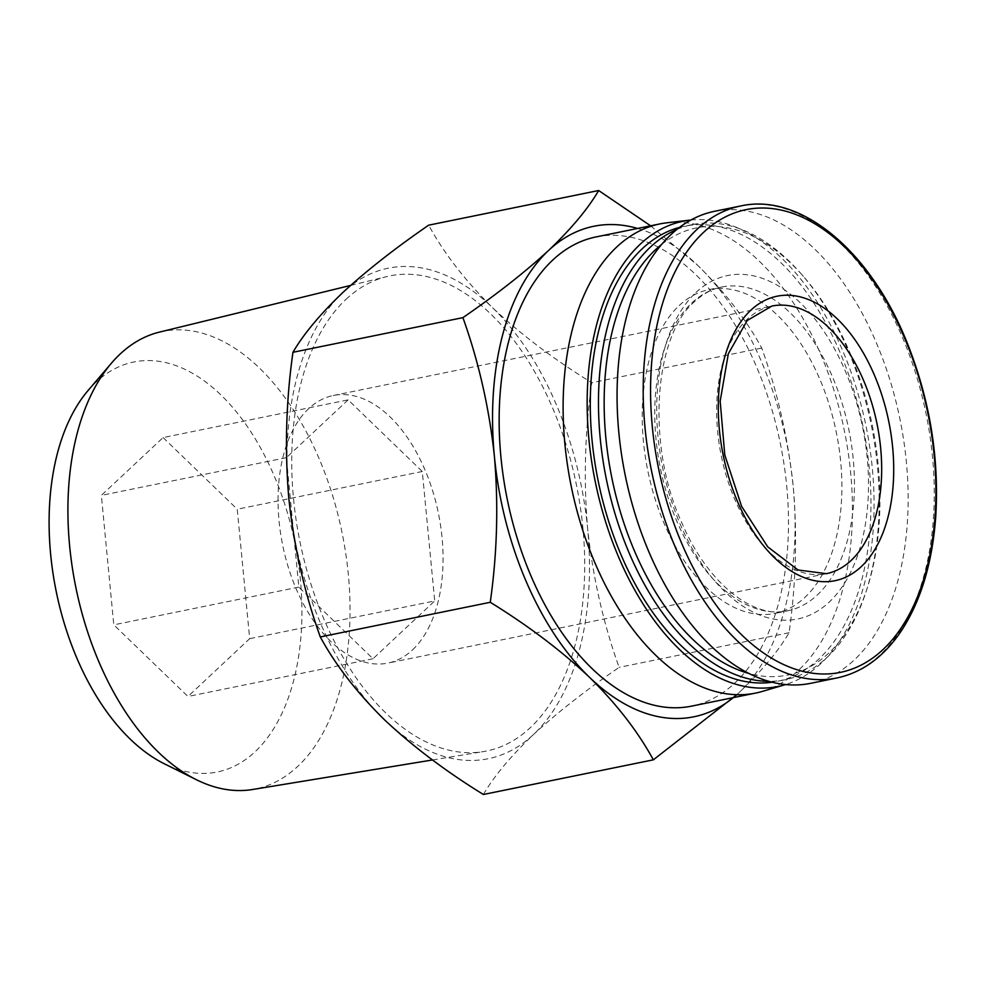 <?xml version="1.0" encoding="UTF-8"?>
<svg xmlns="http://www.w3.org/2000/svg" width="985" height="985" viewBox="0 0 985 985"><rect width="100%" height="100%" fill="white"/><g stroke="black" fill="none" stroke-linecap="round" stroke-linejoin="round"><path stroke-width="0.74" stroke-dasharray="4.92 3.69" d="M650.605 225.811L698.02 265.654C725.219 292.52 746.458 319.99 761.75 348.05C777.584 392.202 788.086 438.436 793.233 486.738C797.37 535.224 795.991 583.871 789.096 632.702C778.396 651.048 761.7 671.019 739.033 692.627A250.313 145.718 -101.5 0 1 733.32 697.626M637.64 228.446A250.313 145.718 -101.5 0 1 698.02 265.654A250.313 145.718 -101.5 0 1 793.233 486.738A250.313 145.718 -101.5 0 1 739.033 692.627M714.482 211.319A240.845 140.202 -101.5 0 1 899.982 419.302A240.845 140.202 -101.5 0 1 810.729 683.307M679.194 305.559A165.221 96.185 -101.5 0 1 709.028 289.615A165.221 96.185 -101.5 0 1 836.29 432.292A165.221 96.185 -101.5 0 1 775.06 613.396A165.221 96.185 -101.5 0 1 654.84 498.139A165.221 96.185 -101.5 0 1 679.194 305.559M661.6 244.465A228.2 132.84 -101.5 0 1 803.391 276.391A228.2 132.84 -101.5 0 1 867.059 588.611A228.2 132.84 -101.5 0 1 749.105 673.506M676.818 229.505A232.251 135.191 -101.5 0 1 692.406 224.605A232.251 135.191 -101.5 0 1 801.248 273.941A232.251 135.191 -101.5 0 1 866.061 591.702A232.251 135.191 -101.5 0 1 785.217 679.724A232.251 135.191 -101.5 0 1 768.953 681.324M679.539 227.375A232.251 135.191 -101.5 0 1 684.218 226.267A232.251 135.191 -101.5 0 1 863.094 426.825A232.251 135.191 -101.5 0 1 777.03 681.398A232.251 135.191 -101.5 0 1 772.289 682.211M690.879 220.024A237.41 138.208 -101.5 0 1 866.037 426.222A237.41 138.208 -101.5 0 1 785.611 684.538M666.833 222.807A239.417 139.365 -101.5 0 1 844.342 430.642A239.417 139.365 -101.5 0 1 762.402 691.396M595.974 236.942A239.417 139.365 -101.5 0 1 780.379 443.693A239.417 139.365 -101.5 0 1 691.655 706.122M483.389 794.489C494.088 776.143 510.772 756.172 533.439 734.564C557.165 712.721 585.73 690.325 619.122 667.362C603.288 623.21 592.798 576.976 587.639 528.674C583.514 480.188 584.893 431.541 591.776 382.709C553.779 359.303 520.659 334.26 492.426 307.579C465.215 280.7 443.976 253.231 428.684 225.171M789.096 632.702L619.122 667.362M761.75 348.05L591.776 382.709M163.091 437.586L237.25 509.233L249.685 638.674L187.963 696.481L113.792 624.847L101.356 495.393L163.091 437.586L348.124 399.861L422.282 471.495L434.717 600.936L249.685 638.674M88.133 390.442A209.202 121.783 -101.5 0 1 95.939 382.254A209.202 121.783 -101.5 0 1 296.473 551.157A209.202 121.783 -101.5 0 1 164.261 763.744M159.373 332.13A233.457 135.893 -101.5 0 1 342.14 533.057A233.457 135.893 -101.5 0 1 252.64 789.502M346.006 299.329A242.433 141.126 -101.5 0 1 386.699 276.613A242.433 141.126 -101.5 0 1 576.508 485.26A242.433 141.126 -101.5 0 1 483.561 751.58A242.433 141.126 -101.5 0 1 309.475 579.315A242.433 141.126 -101.5 0 1 346.006 299.329M288.814 498.262A250.313 145.718 -101.5 0 1 343.002 292.373A250.313 145.718 -101.5 0 1 492.426 307.579A250.313 145.718 -101.5 0 1 587.639 528.674A250.313 145.718 -101.5 0 1 533.439 734.564A250.313 145.718 -101.5 0 1 384.027 719.346A250.313 145.718 -101.5 0 1 288.814 498.262M412.506 649.915A136.558 79.49 78.5 0 0 432.624 490.764A136.558 79.49 78.5 0 0 333.275 395.502A136.558 79.49 78.5 0 0 282.67 545.185A136.558 79.49 78.5 0 0 387.844 663.102A136.558 79.49 78.5 0 0 412.506 649.915M348.124 399.861L286.389 457.668L298.824 587.109L372.995 658.756L434.717 600.936M372.995 658.756L187.963 696.481M298.824 587.109L113.792 624.847M286.389 457.668L101.356 495.393M422.282 471.495L237.25 509.233M740.609 205.988A240.845 140.202 -101.5 0 1 926.109 413.971A240.845 140.202 -101.5 0 1 836.856 677.976M695.939 292.508A175.256 102.021 -101.5 0 1 867.219 457.963A175.256 102.021 -101.5 0 1 724.652 591.468A175.256 102.021 -101.5 0 1 695.939 292.508M691.753 302.998A165.221 96.185 -101.5 0 1 721.599 287.054A165.221 96.185 -101.5 0 1 848.848 429.719A165.221 96.185 -101.5 0 1 787.631 610.835A165.221 96.185 -101.5 0 1 667.399 495.578A165.221 96.185 -101.5 0 1 691.753 302.998M333.275 395.502L771.871 306.064A136.558 79.49 78.5 0 0 721.266 455.747A136.558 79.49 78.5 0 0 826.44 573.664L387.844 663.102M709.028 289.615L721.599 287.054C712.081 288.937 703.142 293.739 694.794 301.459C654.077 335.356 645.544 445.651 682.482 524.266C708.781 585.558 755.236 619.282 787.631 610.835L775.06 613.396M803.391 276.391L801.248 273.941M867.059 588.611L866.061 591.702M692.406 224.605L684.218 226.267M785.217 679.724L777.03 681.398M432.501 759.964L483.561 751.58M350.598 285.428L386.699 276.613"/><path stroke-width="1.48" d="M733.32 697.626A250.313 145.718 -101.5 0 1 589.621 677.421C561.388 650.753 528.268 625.709 490.259 602.291C497.166 553.496 498.558 504.837 494.396 456.326C489.237 408.061 478.747 361.827 462.913 317.638C496.329 294.663 524.882 272.266 548.596 250.436C571.263 228.828 587.959 208.845 598.658 190.511L650.605 225.811M736.817 694.696L653.351 759.829C638.095 731.781 616.856 704.312 589.621 677.421A250.313 145.718 -101.5 0 1 494.396 456.326A250.313 145.718 -101.5 0 1 548.596 250.436A250.313 145.718 -101.5 0 1 637.64 228.446M750.792 310.25A145.152 84.501 -101.5 0 1 874.175 374.62A145.152 84.501 -101.5 0 1 861.222 566.67A145.152 84.501 -101.5 0 1 737.839 502.301A145.152 84.501 -101.5 0 1 750.792 310.25M836.856 677.976L810.729 683.307A240.845 140.202 -101.5 0 1 635.485 515.29A240.845 140.202 -101.5 0 1 670.982 234.578A240.845 140.202 -101.5 0 1 714.482 211.319L740.609 205.988C800.805 192.334 871.269 251.532 907.678 344.122C929.902 400.439 939.259 457.877 935.75 516.435C932.339 563.408 920.606 601.933 900.549 632.038C883.237 657.291 861.998 672.607 836.856 677.976A240.845 140.202 -101.5 0 1 661.612 509.959A240.845 140.202 -101.5 0 1 697.109 229.246A240.845 140.202 -101.5 0 1 740.609 205.988M749.105 673.506A228.2 132.84 -101.5 0 1 613.261 484.521A228.2 132.84 -101.5 0 1 655.247 249.944A228.2 132.84 -101.5 0 1 661.6 244.465M768.953 681.324A232.251 135.191 -101.5 0 1 612.338 504.357A232.251 135.191 -101.5 0 1 650.469 247.026A232.251 135.191 -101.5 0 1 676.818 229.505M772.289 682.211A232.251 135.191 -101.5 0 1 606.846 515.463A232.251 135.191 -101.5 0 1 642.282 248.7A232.251 135.191 -101.5 0 1 679.539 227.375M785.611 684.538A237.41 138.208 -101.5 0 1 784.786 684.784A237.41 138.208 -101.5 0 1 607.105 526.433A237.41 138.208 -101.5 0 1 640.312 244.132A237.41 138.208 -101.5 0 1 690.017 220.123A237.41 138.208 -101.5 0 1 690.879 220.024M784.786 684.784L762.402 691.396A239.417 139.365 -101.5 0 1 755.618 693.083A239.417 139.365 -101.5 0 1 581.421 526.064A239.417 139.365 -101.5 0 1 616.708 247.026A239.417 139.365 -101.5 0 1 659.938 223.903A239.417 139.365 -101.5 0 1 666.833 222.807L690.017 220.123M755.618 693.083L691.655 706.122A239.417 139.365 -101.5 0 1 517.457 539.103A239.417 139.365 -101.5 0 1 552.745 260.065A239.417 139.365 -101.5 0 1 595.974 236.942L659.938 223.903M653.351 759.829L483.389 794.489C445.38 771.058 412.259 746.014 384.027 719.346C356.792 692.455 335.553 664.998 320.297 636.95C304.464 592.761 293.973 546.527 288.814 498.262C284.653 449.751 286.032 401.092 292.951 352.298C303.651 333.964 320.334 313.981 343.002 292.373C366.715 270.543 395.281 248.146 428.684 225.171L598.658 190.511M462.913 317.638L292.951 352.298M490.259 602.291L320.297 636.95M432.501 759.964L252.64 789.502A233.457 135.893 -101.5 0 1 196.421 779.726L164.261 763.744A209.202 121.783 -101.5 0 1 56.194 591.369A209.202 121.783 -101.5 0 1 88.133 390.442L111.465 363.145A233.457 135.893 -101.5 0 1 120.182 354.009A233.457 135.893 -101.5 0 1 159.373 332.13L350.598 285.428M196.421 779.726A233.457 135.893 -101.5 0 1 75.833 587.368A233.457 135.893 -101.5 0 1 111.465 363.145M703.413 232.509A236.117 137.444 -101.5 0 1 934.174 455.415A236.117 137.444 -101.5 0 1 742.111 635.276A236.117 137.444 -101.5 0 1 703.413 232.509M851.102 560.477A136.558 79.49 78.5 0 0 871.232 401.314A136.558 79.49 78.5 0 0 771.871 306.064L747.184 320.544L728.358 353.677L720.17 401.178L724.788 455.021L741.619 506.388L767.758 546.884L798.059 569.995L826.44 573.664A136.558 79.49 78.5 0 0 851.102 560.477"/></g></svg>
